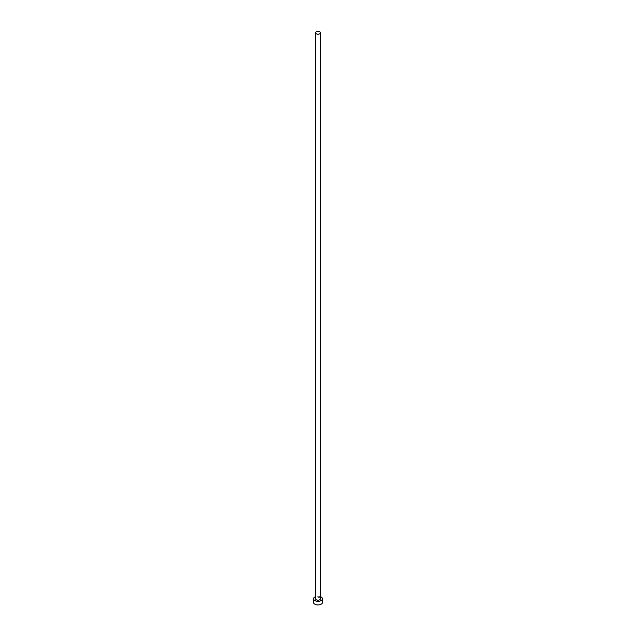 <?xml version="1.0" encoding="UTF-8"?>
<svg xmlns="http://www.w3.org/2000/svg" width="636" height="636" viewBox="0 0 636 636"><rect width="100%" height="100%" fill="white"/><g stroke="black" fill="none" stroke-linecap="round" stroke-linejoin="round"><path stroke-width="0.48" stroke-dasharray="3.18 2.39" d="M320.433 598.778A2.433 1.407 0 0 0 319.725 597.784A2.433 1.407 0 0 0 317.07 597.474A2.433 1.407 0 0 0 315.567 598.778M322.428 602.395A4.428 2.56 0 0 0 321.132 600.583A4.428 2.56 0 0 0 316.307 600.026A4.428 2.56 0 0 0 313.572 602.395M320.433 596.64A4.428 2.56 0 0 0 315.567 596.64"/><path stroke-width="0.95" d="M316.275 33.788A2.433 1.407 0 0 0 318.93 34.098A2.433 1.407 0 0 0 320.433 32.794A2.433 1.407 0 0 0 319.725 31.8A2.433 1.407 0 0 0 317.07 31.498A2.433 1.407 0 0 0 315.567 32.794A2.433 1.407 0 0 0 316.275 33.788M315.567 32.794L315.567 598.778A2.433 1.407 0 0 0 316.275 599.772A2.433 1.407 0 0 0 318.93 600.074A2.433 1.407 0 0 0 320.433 598.778L320.433 32.794M315.567 596.64A4.428 2.56 0 0 0 313.572 598.778A4.428 2.56 0 0 0 314.868 600.583A4.428 2.56 0 0 0 319.693 601.139A4.428 2.56 0 0 0 322.428 598.778A4.428 2.56 0 0 0 321.132 596.966A4.428 2.56 0 0 0 320.433 596.64M313.572 598.778L313.572 602.395A4.428 2.56 0 0 0 314.868 604.2A4.428 2.56 0 0 0 319.693 604.757A4.428 2.56 0 0 0 322.428 602.395L322.428 598.778"/></g></svg>
